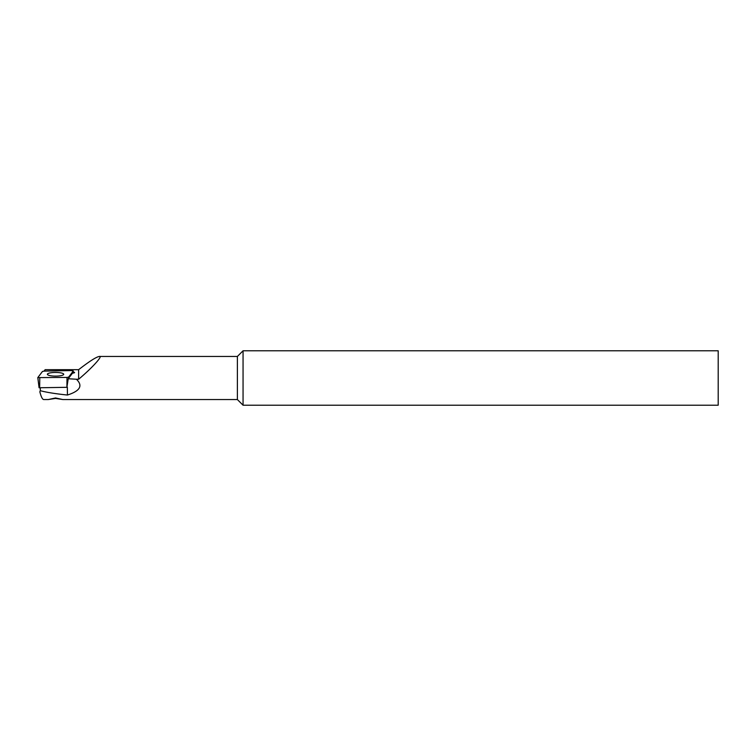 <?xml version="1.0" encoding="UTF-8"?>
<svg xmlns="http://www.w3.org/2000/svg" width="756" height="756" viewBox="0 0 756 756"><rect width="100%" height="100%" fill="white"/><g stroke="black" fill="none" stroke-linecap="round" stroke-linejoin="round"><path stroke-width="1.13" d="M62.795 399.546L55.547 398.412L48.289 399.546L55.547 397.968L62.795 399.546L237.384 399.546L237.384 356.454L243.054 350.784L718.2 350.784L718.2 405.216L243.054 405.216L243.054 350.784M44.037 371.12L45.143 369.684L78.624 369.684C89.406 361.321 96.305 356.908 99.319 356.454C103.553 355.358 91.816 368.276 78.624 379.238L76.403 379.238C83.141 385.702 80.155 390.965 67.426 395.038C55.528 393.791 46.475 392.345 40.276 390.701L39.851 391.816C41.126 396.824 42.412 399.404 43.725 399.546L48.289 399.546M99.319 356.454L237.384 356.454M237.384 399.546L243.054 405.216M37.847 377.688L39.076 387.762L66.897 387.318L68.22 378.756L72.444 373.228L73.871 372.925A2.268 0.51 0 0 0 74.598 372.557A2.268 0.51 0 0 0 73.152 372.084M78.624 379.238L78.624 369.684M68.22 378.756L76.403 379.238M67.426 395.038L67.341 387.176M54.167 376.091A8.165 1.833 180 0 1 47.382 374.277A8.165 1.833 180 0 1 55.547 372.443A8.165 1.833 180 0 1 63.712 374.277A8.165 1.833 180 0 1 54.167 376.091M73.266 371.035L71.31 370.563L44.075 371.12L42.459 371.461L37.8 377.603L67.01 377.433L68.635 377.102L73.266 371.035L73.011 373.105M40.276 390.701L40.314 387.866M39.662 387.875L39.775 378M68.475 378.425L68.635 377.102M66.897 387.318L67.01 377.433M73.03 373.105L73.294 370.979M39.076 387.762L37.8 377.603"/></g></svg>
